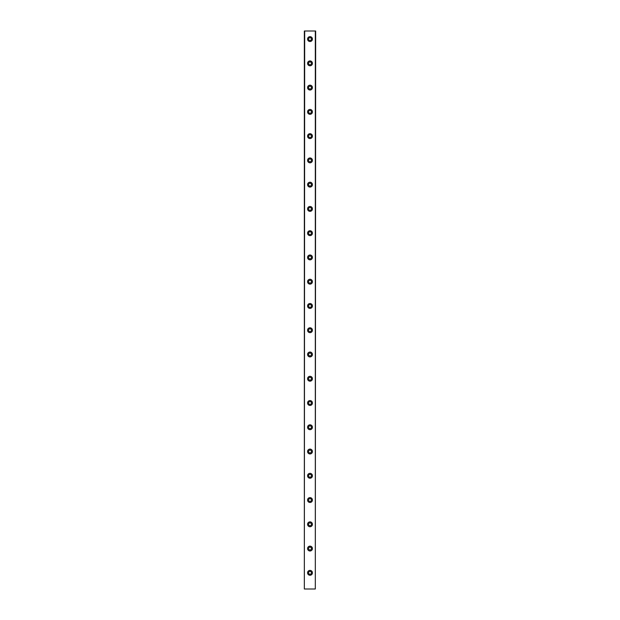<?xml version="1.0" encoding="UTF-8"?>
<svg xmlns="http://www.w3.org/2000/svg" width="620" height="620" viewBox="0 0 620 620"><rect width="100%" height="100%" fill="white"/><g stroke="black" fill="none" stroke-linecap="round" stroke-linejoin="round"><path stroke-width="0.93" d="M310 41.517A2.426 2.426 0 0 1 307.574 39.083A2.426 2.426 0 0 1 310 36.657A2.426 2.426 0 0 1 312.426 39.083A2.426 2.426 0 0 1 310 41.517M311.418 39.083A1.418 1.418 0 0 0 310 37.673A1.418 1.418 0 0 0 308.582 39.083A1.418 1.418 0 0 0 310 40.502A1.418 1.418 0 0 0 311.418 39.083M310 65.774A2.426 2.426 0 0 1 307.574 63.349A2.426 2.426 0 0 1 310 60.923A2.426 2.426 0 0 1 312.426 63.349A2.426 2.426 0 0 1 310 65.774M311.418 63.349A1.418 1.418 0 0 0 310 61.93A1.418 1.418 0 0 0 308.582 63.349A1.418 1.418 0 0 0 310 64.767A1.418 1.418 0 0 0 311.418 63.349M310 90.032A2.426 2.426 0 0 1 307.574 87.606A2.426 2.426 0 0 1 310 85.18A2.426 2.426 0 0 1 312.426 87.606A2.426 2.426 0 0 1 310 90.032M311.418 87.606A1.418 1.418 0 0 0 310 86.195A1.418 1.418 0 0 0 308.582 87.606A1.418 1.418 0 0 0 310 89.024A1.418 1.418 0 0 0 311.418 87.606M310 114.297A2.426 2.426 0 0 1 307.574 111.871A2.426 2.426 0 0 1 310 109.445A2.426 2.426 0 0 1 312.426 111.871A2.426 2.426 0 0 1 310 114.297M311.418 111.871A1.418 1.418 0 0 0 310 110.453A1.418 1.418 0 0 0 308.582 111.871A1.418 1.418 0 0 0 310 113.282A1.418 1.418 0 0 0 311.418 111.871M310 138.555A2.426 2.426 0 0 1 307.574 136.129A2.426 2.426 0 0 1 310 133.703A2.426 2.426 0 0 1 312.426 136.129A2.426 2.426 0 0 1 310 138.555M311.418 136.129A1.418 1.418 0 0 0 310 134.718A1.418 1.418 0 0 0 308.582 136.129A1.418 1.418 0 0 0 310 137.547A1.418 1.418 0 0 0 311.418 136.129M310 162.82A2.426 2.426 0 0 1 307.574 160.394A2.426 2.426 0 0 1 310 157.968A2.426 2.426 0 0 1 312.426 160.394A2.426 2.426 0 0 1 310 162.82M311.418 160.394A1.418 1.418 0 0 0 310 158.976A1.418 1.418 0 0 0 308.582 160.394A1.418 1.418 0 0 0 310 161.805A1.418 1.418 0 0 0 311.418 160.394M310 187.077A2.426 2.426 0 0 1 307.574 184.651A2.426 2.426 0 0 1 310 182.226A2.426 2.426 0 0 1 312.426 184.651A2.426 2.426 0 0 1 310 187.077M311.418 184.651A1.418 1.418 0 0 0 310 183.233A1.418 1.418 0 0 0 308.582 184.651A1.418 1.418 0 0 0 310 186.07A1.418 1.418 0 0 0 311.418 184.651M310 211.343A2.426 2.426 0 0 1 307.574 208.917A2.426 2.426 0 0 1 310 206.483A2.426 2.426 0 0 1 312.426 208.917A2.426 2.426 0 0 1 310 211.343M311.418 208.917A1.418 1.418 0 0 0 310 207.499A1.418 1.418 0 0 0 308.582 208.917A1.418 1.418 0 0 0 310 210.327A1.418 1.418 0 0 0 311.418 208.917M310 235.6A2.426 2.426 0 0 1 307.574 233.174A2.426 2.426 0 0 1 310 230.749A2.426 2.426 0 0 1 312.426 233.174A2.426 2.426 0 0 1 310 235.6M311.418 233.174A1.418 1.418 0 0 0 310 231.756A1.418 1.418 0 0 0 308.582 233.174A1.418 1.418 0 0 0 310 234.593A1.418 1.418 0 0 0 311.418 233.174M310 259.858A2.426 2.426 0 0 1 307.574 257.432A2.426 2.426 0 0 1 310 255.006A2.426 2.426 0 0 1 312.426 257.432A2.426 2.426 0 0 1 310 259.858M311.418 257.432A1.418 1.418 0 0 0 310 256.021A1.418 1.418 0 0 0 308.582 257.432A1.418 1.418 0 0 0 310 258.85A1.418 1.418 0 0 0 311.418 257.432M310 284.123A2.426 2.426 0 0 1 307.574 281.697A2.426 2.426 0 0 1 310 279.271A2.426 2.426 0 0 1 312.426 281.697A2.426 2.426 0 0 1 310 284.123M311.418 281.697A1.418 1.418 0 0 0 310 280.279A1.418 1.418 0 0 0 308.582 281.697A1.418 1.418 0 0 0 310 283.108A1.418 1.418 0 0 0 311.418 281.697M310 308.38A2.426 2.426 0 0 1 307.574 305.954A2.426 2.426 0 0 1 310 303.529A2.426 2.426 0 0 1 312.426 305.954A2.426 2.426 0 0 1 310 308.38M311.418 305.954A1.418 1.418 0 0 0 310 304.544A1.418 1.418 0 0 0 308.582 305.954A1.418 1.418 0 0 0 310 307.373A1.418 1.418 0 0 0 311.418 305.954M310 332.646A2.426 2.426 0 0 1 307.574 330.22A2.426 2.426 0 0 1 310 327.794A2.426 2.426 0 0 1 312.426 330.22A2.426 2.426 0 0 1 310 332.646M311.418 330.22A1.418 1.418 0 0 0 310 328.801A1.418 1.418 0 0 0 308.582 330.22A1.418 1.418 0 0 0 310 331.63A1.418 1.418 0 0 0 311.418 330.22M310 356.903A2.426 2.426 0 0 1 307.574 354.477A2.426 2.426 0 0 1 310 352.051A2.426 2.426 0 0 1 312.426 354.477A2.426 2.426 0 0 1 310 356.903M311.418 354.477A1.418 1.418 0 0 0 310 353.067A1.418 1.418 0 0 0 308.582 354.477A1.418 1.418 0 0 0 310 355.896A1.418 1.418 0 0 0 311.418 354.477M310 381.168A2.426 2.426 0 0 1 307.574 378.743A2.426 2.426 0 0 1 310 376.317A2.426 2.426 0 0 1 312.426 378.743A2.426 2.426 0 0 1 310 381.168M311.418 378.743A1.418 1.418 0 0 0 310 377.324A1.418 1.418 0 0 0 308.582 378.743A1.418 1.418 0 0 0 310 380.153A1.418 1.418 0 0 0 311.418 378.743M310 405.426A2.426 2.426 0 0 1 307.574 403A2.426 2.426 0 0 1 310 400.574A2.426 2.426 0 0 1 312.426 403A2.426 2.426 0 0 1 310 405.426M311.418 403A1.418 1.418 0 0 0 310 401.582A1.418 1.418 0 0 0 308.582 403A1.418 1.418 0 0 0 310 404.418A1.418 1.418 0 0 0 311.418 403M310 429.683A2.426 2.426 0 0 1 307.574 427.257A2.426 2.426 0 0 1 310 424.832A2.426 2.426 0 0 1 312.426 427.257A2.426 2.426 0 0 1 310 429.683M311.418 427.257A1.418 1.418 0 0 0 310 425.847A1.418 1.418 0 0 0 308.582 427.257A1.418 1.418 0 0 0 310 428.676A1.418 1.418 0 0 0 311.418 427.257M310 453.949A2.426 2.426 0 0 1 307.574 451.523A2.426 2.426 0 0 1 310 449.097A2.426 2.426 0 0 1 312.426 451.523A2.426 2.426 0 0 1 310 453.949M311.418 451.523A1.418 1.418 0 0 0 310 450.104A1.418 1.418 0 0 0 308.582 451.523A1.418 1.418 0 0 0 310 452.933A1.418 1.418 0 0 0 311.418 451.523M310 478.206A2.426 2.426 0 0 1 307.574 475.78A2.426 2.426 0 0 1 310 473.354A2.426 2.426 0 0 1 312.426 475.78A2.426 2.426 0 0 1 310 478.206M311.418 475.78A1.418 1.418 0 0 0 310 474.37A1.418 1.418 0 0 0 308.582 475.78A1.418 1.418 0 0 0 310 477.199A1.418 1.418 0 0 0 311.418 475.78M310 502.471A2.426 2.426 0 0 1 307.574 500.046A2.426 2.426 0 0 1 310 497.62A2.426 2.426 0 0 1 312.426 500.046A2.426 2.426 0 0 1 310 502.471M311.418 500.046A1.418 1.418 0 0 0 310 498.627A1.418 1.418 0 0 0 308.582 500.046A1.418 1.418 0 0 0 310 501.456A1.418 1.418 0 0 0 311.418 500.046M310 526.729A2.426 2.426 0 0 1 307.574 524.303A2.426 2.426 0 0 1 310 521.877A2.426 2.426 0 0 1 312.426 524.303A2.426 2.426 0 0 1 310 526.729M311.418 524.303A1.418 1.418 0 0 0 310 522.893A1.418 1.418 0 0 0 308.582 524.303A1.418 1.418 0 0 0 310 525.721A1.418 1.418 0 0 0 311.418 524.303M310 550.994A2.426 2.426 0 0 1 307.574 548.568A2.426 2.426 0 0 1 310 546.143A2.426 2.426 0 0 1 312.426 548.568A2.426 2.426 0 0 1 310 550.994M311.418 548.568A1.418 1.418 0 0 0 310 547.15A1.418 1.418 0 0 0 308.582 548.568A1.418 1.418 0 0 0 310 549.979A1.418 1.418 0 0 0 311.418 548.568M311.418 572.826A1.418 1.418 0 0 0 310 571.408A1.418 1.418 0 0 0 308.582 572.826A1.418 1.418 0 0 0 310 574.244A1.418 1.418 0 0 0 311.418 572.826M310 575.251A2.426 2.426 0 0 1 307.574 572.826A2.426 2.426 0 0 1 310 570.4A2.426 2.426 0 0 1 312.426 572.826A2.426 2.426 0 0 1 310 575.251M315.317 31L315.317 589L315.658 31L304.342 31L304.342 589L304.683 31M315.317 589L304.683 589"/></g></svg>
